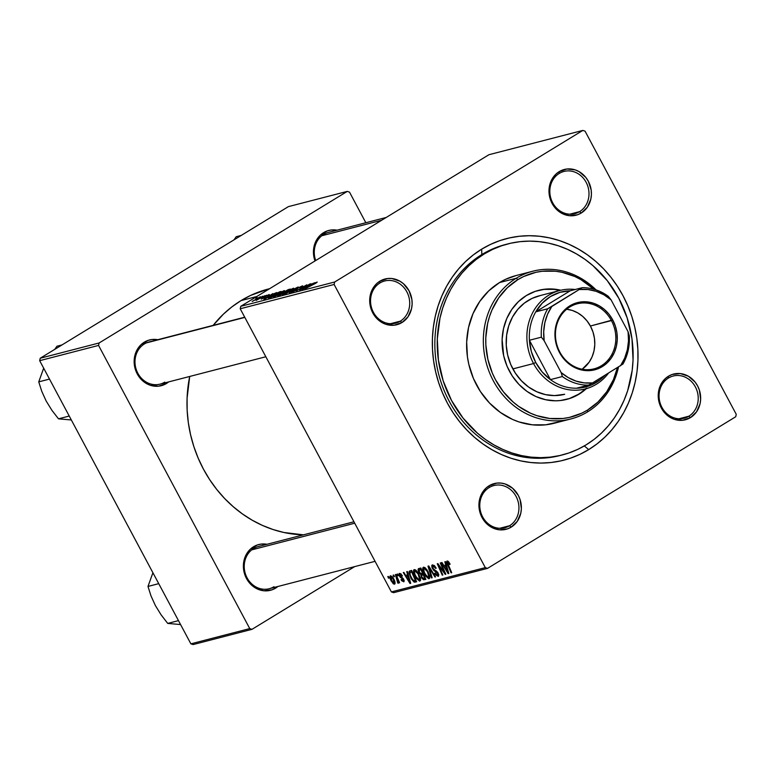 <?xml version="1.0" encoding="UTF-8"?>
<svg xmlns="http://www.w3.org/2000/svg" width="775" height="775" viewBox="0 0 775 775"><rect width="100%" height="100%" fill="white"/><g stroke="black" fill="none" stroke-linecap="round" stroke-linejoin="round"><path stroke-width="1.16" d="M668.447 378.035A21.797 19.433 75.5 0 0 661.918 407.35A21.797 19.433 75.5 0 0 688.839 416.214L690.486 417.599A23.608 21.051 -104.5 0 1 661.317 407.989A23.608 21.051 -104.5 0 1 668.399 376.243L668.447 378.035A21.797 19.433 -104.5 0 1 673.184 376.03A21.797 19.433 -104.5 0 1 696.57 389.515A21.797 19.433 -104.5 0 1 688.839 416.214A21.797 19.433 -104.5 0 1 684.102 418.229A21.797 19.433 -104.5 0 1 660.717 404.734A21.797 19.433 -104.5 0 1 668.447 378.035L668.399 376.243L665.076 378.801L660.193 385.873L658.818 390.125L658.469 399.232L659.506 403.746L663.817 411.816L670.501 417.618L674.434 419.372L682.707 420.263L690.486 417.599L696.58 411.787L700.067 403.717L700.648 399.202L699.37 390.096L697.568 385.853L695.059 382.027L688.374 376.224L680.324 373.569L672.148 374.48L668.399 376.243A23.608 21.051 -104.5 0 1 697.568 385.853A23.608 21.051 -104.5 0 1 690.486 417.599L688.839 416.214L678.997 418.762L688.839 416.214A21.797 19.433 75.5 0 0 695.378 386.909A21.797 19.433 75.5 0 0 668.447 378.035M489.161 487.562A21.797 19.433 75.5 0 0 482.631 516.867A21.797 19.433 75.5 0 0 509.553 525.741L511.2 527.126A23.608 21.051 -104.5 0 1 482.031 517.516A23.608 21.051 -104.5 0 1 489.112 485.76L489.161 487.562A21.797 19.433 -104.5 0 1 493.898 485.547A21.797 19.433 -104.5 0 1 517.283 499.032A21.797 19.433 -104.5 0 1 509.553 525.741A21.797 19.433 -104.5 0 1 504.816 527.746A21.797 19.433 -104.5 0 1 481.43 514.261A21.797 19.433 -104.5 0 1 489.161 487.562L489.112 485.76L485.789 488.318L480.907 495.399L479.531 499.652L479.183 508.758L482.031 517.516L487.63 524.588L491.214 527.136L499.265 529.79L507.451 528.889L511.2 527.126L517.293 521.313L520.781 513.234L521.362 508.729L520.083 499.613L518.281 495.37L512.672 488.298L505.164 483.988L501.038 483.096L496.891 483.096L489.112 485.76A23.608 21.051 -104.5 0 1 518.281 495.37A23.608 21.051 -104.5 0 1 511.2 527.126L509.553 525.741L499.71 528.288L509.553 525.741A21.797 19.433 75.5 0 0 516.082 496.426A21.797 19.433 75.5 0 0 489.161 487.562M379.934 282.982A21.797 19.433 75.5 0 0 373.395 312.286A21.797 19.433 75.5 0 0 400.317 321.16L401.963 322.545A23.608 21.051 -104.5 0 1 372.794 312.935A23.608 21.051 -104.5 0 1 379.876 281.18L379.934 282.982A21.797 19.433 -104.5 0 1 384.662 280.976A21.797 19.433 -104.5 0 1 408.047 294.461A21.797 19.433 -104.5 0 1 400.317 321.16A21.797 19.433 -104.5 0 1 395.589 323.165A21.797 19.433 -104.5 0 1 372.194 309.68A21.797 19.433 -104.5 0 1 379.934 282.982L379.876 281.18L376.553 283.737L371.671 290.819L370.295 295.072L369.946 304.178L372.794 312.935L375.294 316.762L381.988 322.555L385.911 324.318L394.184 325.209L401.963 322.545L408.057 316.733L411.544 308.663L412.126 304.149L411.893 299.547L409.045 290.79L403.436 283.718L399.852 281.17L391.811 278.516L387.655 278.525L379.876 281.18A23.608 21.051 -104.5 0 1 409.045 290.79A23.608 21.051 -104.5 0 1 401.963 322.545L400.317 321.16L390.474 323.708L400.317 321.16A21.797 19.433 75.5 0 0 406.856 291.855A21.797 19.433 75.5 0 0 379.934 282.982M559.221 173.455A21.797 19.433 75.5 0 0 552.682 202.769A21.797 19.433 75.5 0 0 579.603 211.643L581.25 213.018A23.608 21.051 -104.5 0 1 552.081 203.418A23.608 21.051 -104.5 0 1 559.163 171.662L559.221 173.455A21.797 19.433 -104.5 0 1 563.948 171.449A21.797 19.433 -104.5 0 1 587.343 184.934A21.797 19.433 -104.5 0 1 579.603 211.643A21.797 19.433 -104.5 0 1 574.876 213.648A21.797 19.433 -104.5 0 1 551.48 200.163A21.797 19.433 -104.5 0 1 559.221 173.455L559.163 171.662L555.84 174.22L550.957 181.302L549.582 185.545L549.233 194.661L552.081 203.418L554.58 207.235L561.274 213.038L569.315 215.692L577.501 214.782L581.25 213.018L587.343 207.216L590.831 199.136L591.412 194.622L591.18 190.03L588.332 181.273L585.832 177.446L579.138 171.643L575.215 169.89L566.942 168.998L559.163 171.662A23.608 21.051 -104.5 0 1 588.332 181.273A23.608 21.051 -104.5 0 1 581.25 213.018L579.603 211.643L569.761 214.191L579.603 211.643A21.797 19.433 75.5 0 0 586.142 182.328A21.797 19.433 75.5 0 0 559.221 173.455M323.669 234.428L323.611 232.636A23.608 21.051 -104.5 0 1 337.038 230.185L331.39 229.972L327.36 230.873L320.288 235.193L317.517 238.448L314.03 246.518L313.449 251.032L315.008 260.962A23.608 21.051 -104.5 0 1 323.611 232.636L323.669 234.428A21.797 19.433 75.5 0 0 315.706 260.536A21.797 19.433 -104.5 0 1 323.669 234.428A21.797 19.433 -104.5 0 1 328.397 232.422L386.231 217.455M151.919 341.455A21.797 19.433 75.5 0 0 144.382 343.955L144.324 342.153A23.608 21.051 -104.5 0 1 157.751 339.712L152.103 339.498L148.073 340.39L141.002 344.71L138.231 347.965L134.743 356.045L134.404 365.151L137.243 373.908L142.852 380.98L146.436 383.528L150.36 385.291L158.633 386.183L166.412 383.518L165.482 382.734L166.412 383.518A23.608 21.051 -104.5 0 1 137.243 373.908A23.608 21.051 -104.5 0 1 144.324 342.153L144.382 343.955A21.797 19.433 75.5 0 0 137.843 373.259A21.797 19.433 75.5 0 0 164.765 382.133A21.797 19.433 -104.5 0 1 160.037 384.138A21.797 19.433 -104.5 0 1 136.642 370.653A21.797 19.433 -104.5 0 1 144.382 343.955A21.797 19.433 -104.5 0 1 149.11 341.949L244.706 317.198M253.619 548.535L253.561 546.733A23.608 21.051 -104.5 0 1 266.978 544.283L261.34 544.069L257.31 544.97L250.238 549.291L247.467 552.546L243.98 560.616L243.631 569.732L246.479 578.489L248.978 582.306L255.673 588.109L263.713 590.763L271.899 589.852L275.648 588.099L274.718 587.305L275.648 588.099A23.608 21.051 -104.5 0 1 246.479 578.489A23.608 21.051 -104.5 0 1 253.561 546.733L253.619 548.535A21.797 19.433 75.5 0 0 247.08 577.84A21.797 19.433 75.5 0 0 274.001 586.714A21.797 19.433 -104.5 0 1 269.274 588.719A21.797 19.433 -104.5 0 1 245.878 575.234A21.797 19.433 -104.5 0 1 253.619 548.535A21.797 19.433 -104.5 0 1 258.346 546.52L353.942 521.778M562.388 454.906L560.102 455.506A108.965 97.166 -104.5 0 1 443.145 388.072A108.965 97.166 -104.5 0 1 481.827 254.558L481.662 249.172A114.419 102.029 -104.5 0 1 623.013 295.74A114.419 102.029 -104.5 0 1 588.69 449.616L597.041 443.872L604.8 437.216L611.882 429.718L618.227 421.455L623.778 412.484L628.467 402.913L632.264 392.828L635.122 382.317L637.021 371.496L637.941 360.462L637.864 349.322L636.808 338.171L634.764 327.137L631.761 316.326L627.837 305.825L623.013 295.74L617.346 286.169L610.884 277.218L603.696 268.954L595.849 261.466L587.411 254.83L578.479 249.104L569.121 244.338L559.443 240.589L549.533 237.886L539.477 236.249L529.393 235.716L519.347 236.268L509.466 237.915L499.827 240.628L490.536 244.396L481.662 249.172L473.312 254.917L465.562 261.562L458.471 269.061L452.125 277.334L446.584 286.295L441.886 295.866L438.098 305.96L435.23 316.462L433.341 327.292L432.421 338.326L432.489 349.467L433.554 360.608L435.598 371.642L438.592 382.463L442.525 392.964L447.349 403.048L453.017 412.61L459.478 421.571L466.666 429.825L474.513 437.313L482.941 443.959L491.883 449.684L501.231 454.45L510.909 458.199L520.829 460.902L530.875 462.53L540.969 463.072L551.006 462.52L560.897 460.873L570.526 458.151L579.826 454.392L588.69 449.616L584.311 445.925L588.69 449.616A114.419 102.029 -104.5 0 1 447.349 403.048A114.419 102.029 -104.5 0 1 481.662 249.172L481.827 254.558A108.965 97.166 75.5 0 0 443.407 388.711A108.965 97.166 75.5 0 0 561.294 455.187M268.334 289.017L250.732 295.372L241.025 300.603L256.816 296.515L241.025 300.603L231.87 306.89L223.384 314.175L213.173 325.364A125.318 111.745 75.5 0 1 241.025 300.603A125.318 111.745 75.5 0 1 268.228 289.046L269.623 288.688M240.211 308.77L334.112 284.464L485.305 567.62L391.404 591.926L240.211 308.77L240.754 306.319L488.909 154.729L582.81 130.423L334.655 282.013L240.754 306.319L488.909 154.729L582.81 130.423L585.057 131.159L736.25 414.325L735.708 416.766L487.543 568.366L393.642 592.672L391.404 591.926L240.211 308.77L240.754 306.319L334.655 282.013L582.81 130.423L585.057 131.159L736.25 414.325L735.708 416.766L487.543 568.366L485.305 567.62L334.112 284.464L334.655 282.013L334.112 284.464L240.211 308.77M397.071 574.168L397.788 575.796L398.379 575.641L397.653 574.013L397.071 574.168L397.788 575.796L398.379 575.641L397.653 574.013L397.071 574.168M393.167 575.176L393.874 576.803L394.465 576.648L393.739 575.031L393.167 575.176L393.874 576.803L394.465 576.648L393.739 575.031L393.167 575.176M414.247 569.557C413.036 570.749 413.375 573.113 415.274 576.648L415.778 576.348L415.274 576.648L419.847 581.105L420.602 579.002L418.733 573.878L414.247 569.557L413.53 570.458L413.714 572.764L416.301 578.373L419.614 581.143L420.534 580.427L420.515 578.421L417.715 572.202L415.594 569.925L414.024 569.644M406.72 571.669L407.66 574.885L405.674 575.399L403.872 572.405L403.291 572.56L409.994 583.498L410.702 583.313L407.35 571.504L406.72 571.669L407.66 574.885L405.674 575.399L403.872 572.405L403.291 572.56L409.994 583.498L410.702 583.313L407.35 571.504L406.72 571.669M418.636 568.579L418.887 572.463L419.382 572.153L418.887 572.463L420.777 574.527L423.111 573.103L420.777 574.527L421.464 577.443L421.958 577.143L421.464 577.443L423.576 579.768L425.523 578.576L423.576 579.768L425.872 579.38L420.873 568.007L418.345 568.734L418.045 569.935L419.081 572.812L420.777 574.527L421.92 578.218L423.576 579.768L425.872 579.38L420.873 568.007L418.432 568.676M428.003 566.157L431.52 577.927L432.14 577.762L429.137 567.678L434.959 577.036L435.55 576.881L428.749 565.963L428.003 566.157L431.52 577.927L432.14 577.762L429.137 567.678L434.959 577.036L435.55 576.881L428.749 565.963L428.003 566.157M447.146 561.042L447.446 564.51L447.969 564.19L447.446 564.51L451.118 572.851L451.699 572.696L448.163 564.646L447.805 562.35L448.677 561.817L447.805 562.35L449.113 563.541L449.616 563.241L449.113 563.541L449.577 564.52L450.081 564.219L449.577 564.52L450.081 564.229L449.597 563.202L447.853 561.129L446.894 561.168L446.681 562.272L451.118 572.851L451.699 572.696L447.543 562.892L448.279 562.476L449.577 564.52L450.081 564.229L446.981 561.11M440.248 562.989L444.511 572.618L437.875 563.609L437.265 563.764L442.263 575.147L442.854 574.992L438.582 565.343L445.218 574.372L445.828 574.217L440.839 562.834L440.248 562.989L444.511 572.618L437.875 563.609L437.265 563.764L442.263 575.147L442.854 574.992L438.582 565.343L445.218 574.372L445.828 574.217L440.839 562.834L440.248 562.989M444.84 561.798L445.78 565.014L443.804 565.527L441.992 562.534L441.411 562.689L448.124 573.626L448.832 573.442L445.47 561.633L444.84 561.798L445.78 565.014L443.804 565.527L441.992 562.534L441.411 562.689L448.124 573.626L448.832 573.442L445.47 561.633L444.84 561.798M432.45 564.839L432.45 568.569L432.944 568.259L432.45 568.569L435.211 571.398L436.209 570.788L435.211 571.398L436.829 572.299L437.429 571.931L436.829 572.299L437.575 573.238L438.078 572.928L437.458 575.069L435.182 573.054L434.659 573.326L438.137 576.377L438.621 576.077L438.137 576.377L438.117 573.016L432.973 568.308L433.109 566.157L434.252 565.45L433.109 566.157L435.192 566.525L434.659 566.845L435.492 568.094L435.986 567.794L435.686 568.453L436.189 568.162L432.45 564.839L431.743 565.576L431.985 567.552L433.758 570.429L437.672 573.413L437.894 574.701L437.245 575.089L435.182 573.054L434.659 573.326L435.579 574.798L438.282 576.329L438.795 574.798L437.701 572.308L433.642 569.247L432.644 567.494L433.428 566.128L435.686 568.453L436.189 568.162L434.32 565.508L432.179 564.956M423.508 567.155C422.298 568.356 422.637 570.72 424.535 574.256L425.039 573.946L424.535 574.256L429.108 578.712L429.863 576.6L427.994 571.475L423.508 567.155L422.792 568.065L422.976 570.371L425.562 575.97L428.614 578.722L429.796 578.024L429.825 576.319L426.977 569.809L424.855 567.533L423.286 567.252M399.512 573.364L399.406 576.067L399.9 575.767L399.406 576.067L400.481 577.462L401.198 577.026L400.481 577.462L401.886 578.315L402.613 577.869L401.886 578.315L403.262 578.605L403.155 579.555L403.649 579.245L403.145 580.824L401.528 579.429L401.024 579.729L404.007 581.628L403.639 579.225L399.929 575.825L400.026 574.391L400.927 573.839L400.026 574.391L401.944 576.193L402.438 575.903L400.714 573.674L399.086 573.626L399.164 575.563L403.271 579.787L402.787 580.804L401.528 579.429L401.024 579.729L401.653 580.698L403.775 581.802L404.182 580.785L403.407 578.818L399.706 575.283L400.268 574.372L401.944 576.193L402.361 575.757L399.261 573.471M409.965 570.826L409.142 571.437L409.016 572.977L411.225 578.76L413.986 581.996L416.611 581.783L411.612 570.4L409.21 571.33L410.857 578.082L414.441 582.18L416.611 581.783L411.612 570.4L409.21 571.33M390.474 575.709C389.573 576.648 389.854 578.47 391.346 581.182L391.84 580.872L391.346 581.182L394.504 584.214C395.453 583.265 395.143 581.386 393.574 578.576L390.474 575.709L389.903 576.755L390.91 580.32L393.332 583.817L394.504 584.214L395.085 583.517L394.417 580.349L392.47 576.891L390.309 575.777M398.321 583.226L398.796 580.853L398.292 581.163L399.038 582.877L399.619 582.722L395.977 574.449L395.395 574.604L397.711 580.175L397.769 583.033L398.524 582.936L398.292 581.163L399.038 582.877L399.619 582.722L395.977 574.449L395.395 574.604L397.769 583.033L398.389 583.188M387.81 576.561L388.527 578.189L389.118 578.034L388.391 576.416L387.81 576.561L388.527 578.189L389.118 578.034L388.391 576.416L387.81 576.561M266.61 295.217L265.079 296.098L266.61 295.217M262.706 296.224L261.175 297.106L262.706 296.224M283.999 290.664L273.866 296.079L273.372 296.941L277.266 295.256L284.425 290.625L275.9 294.762C273.391 296.282 272.577 296.999 273.478 296.912L281.693 292.747C284.096 291.284 284.871 290.586 283.999 290.664L284.464 290.654M276.258 292.718L270.94 295.033L272.829 293.599L263.829 299.363L276.888 292.553L270.94 295.033L272.829 293.599L264.537 299.189L276.258 292.718M288.184 289.627L277.653 295.711L279.707 295.256L290.412 289.056L279.116 294.577L277.673 295.73L279.707 295.256L290.412 289.056L288.184 289.627M297.552 287.205L285.355 293.793L296.438 287.98L289.385 292.756L298.288 287.012L285.355 293.793L296.438 287.98L289.385 292.756L297.552 287.205M315.88 283.175L317.227 282.11L315.047 282.933L304.953 288.726L314.863 283.204L315.88 282.846L315.183 283.592L316.888 282.158L312.79 284.173L305.534 288.571L315.88 283.175M309.797 284.037L300.748 289.288L306.803 284.812L296.098 291.012L305.747 285.607L299.663 290.092L310.378 283.882L300.748 289.288L306.803 284.812L296.098 291.012L305.747 285.607L299.663 290.092L309.797 284.037M314.388 282.846L309.06 285.161L310.949 283.737L301.959 289.501L315.008 282.681L311.037 284.648L309.06 285.161L310.949 283.737L301.959 289.501L314.388 282.846M292.931 291.478L293.87 290.528L293.192 290.741L291.768 292.185L295.924 290.199L298.249 287.951L301.02 286.663L301.31 287.099L299.925 287.748L300.623 287.525C302.725 286.246 303.257 285.723 302.202 285.956L297.154 288.426L294.791 290.673L292.698 291.042L291.313 292.233L294.171 291.177L298.249 287.951L301.155 286.634L300.623 287.525L302.783 285.917L297.581 288.164L292.785 291.826M293.26 288.271L283.728 293.27L282.391 294.577L286.198 293.028L293.686 288.232L285.161 292.359C282.652 293.88 281.838 294.597 282.739 294.519L290.945 290.354C293.357 288.881 294.132 288.193 293.26 288.271L293.715 288.261M268.344 295.033L261.194 299.121L264.808 297.513L267.026 295.595L268.45 295.004L267.404 295.905L268.237 295.595L269.264 294.481L265.844 296.089L261.572 299.063L266.493 295.895L268.731 295.285M279.504 291.875L268.392 298.065L270.456 297.658L281.151 291.448L271.114 296.079L268.479 298.123L270.456 297.658L281.151 291.448L279.504 291.875M260.226 296.825L252.175 301.475L260.584 296.806M264.934 295.643L256.099 300.419L264.934 295.643M257.348 297.61L255.818 298.501L257.348 297.61M39.67 360.675L98.561 345.427L249.753 628.593L190.873 643.841L39.67 360.675L40.223 358.234L288.377 206.634L347.268 191.396L99.103 342.986L40.223 358.234L288.377 206.634L347.268 191.396L349.506 192.132L365.839 222.735L349.506 192.132L347.268 191.396L99.103 342.986L98.561 345.427L99.103 342.986L40.223 358.234L39.67 360.675L190.873 643.841L193.111 644.577L190.873 643.841L249.753 628.593L98.561 345.427L39.67 360.675M354.679 566.612L252.001 629.329L193.111 644.577L252.001 629.329L249.753 628.593L252.001 629.329L354.679 566.612M275.648 588.099L277.905 586.481A23.608 21.051 -104.5 0 1 275.648 588.099M166.412 383.518L168.669 381.91A23.608 21.051 -104.5 0 1 166.412 383.518M189.701 376.466L187.085 398.243L187.162 410.45L188.325 422.646L190.563 434.736L193.847 446.584L198.158 458.083L203.438 469.127L209.647 479.609L216.719 489.412L224.595 498.461L233.188 506.656L242.42 513.932L252.204 520.209L262.454 525.421L273.052 529.528L283.912 532.493L303.471 534.837A125.318 111.745 75.5 0 1 189.701 376.466M506.676 244.222A108.965 97.166 75.5 0 0 481.827 254.558A108.965 97.166 -104.5 0 1 505.484 244.522L507.877 243.902A108.965 97.166 -104.5 0 1 624.824 311.337A108.965 97.166 -104.5 0 1 586.142 444.84A108.965 97.166 -104.5 0 1 562.485 454.886A108.965 97.166 -104.5 0 1 445.538 387.452A108.965 97.166 -104.5 0 1 484.21 253.948A108.965 97.166 -104.5 0 1 507.877 243.902M487.543 568.366L485.305 567.62L391.404 591.926L393.642 592.672L487.543 568.366M309.583 285.433L303.519 288.852L309.583 285.433M315.716 282.856L315.134 283.427M302.783 285.917L302.202 285.956M291.274 292.204L291.768 292.185M283.902 293.812L287.263 291.313L292.398 288.988L286.159 292.853L283.902 293.812L285.636 292.282L292.078 288.978L290.499 290.625L283.766 294.161M279.387 294.936L283.786 292.892L280.376 294.684L279.387 294.936L279.736 294.403M288.571 289.927L283.737 292.34L283.97 292.785L284.096 291.768L288.571 289.927L284.958 292.02L283.737 292.34L284.493 291.526L288.571 289.927M262.483 298.511L263.113 297.862M265.118 297.319L264.847 296.806L265.118 297.319M271.453 295.294L265.331 298.608L271.453 295.294M279.32 292.33L269.923 297.794L269.729 297.28L271.637 295.963L279.387 292.466L271.114 297.077L269.71 297.387L272.664 295.343L279.32 292.33M274.641 296.215L278.002 293.715L283.117 291.448L276.229 295.575L274.641 296.215L276.375 294.674L282.817 291.381L281.238 293.028L274.505 296.563M259.334 297.368L253.154 300.894L259.664 297.629M292.078 288.978L292.572 289.308M283.737 292.34L284.096 291.768M282.817 291.381L283.311 291.7M445.761 574.052L445.218 574.372L445.761 574.052M442.719 570.071L442.225 570.381L442.719 570.071M440.529 567.145L440.045 567.445L440.529 567.145M442.777 574.827L442.263 575.147L442.777 574.827M444.995 572.328L444.511 572.618L444.995 572.328M443.813 569.615L443.281 569.935L443.813 569.615M448.764 573.229L448.124 573.626L448.764 573.229M446.332 564.675L445.78 565.014L446.332 564.675M446.158 566.399L447.156 569.896L447.718 569.548L447.156 569.896L447.902 572.299L448.415 571.989L447.902 572.299L444.579 566.806L446.594 565.576L444.579 566.806L446.729 566.05L446.158 566.399L447.902 572.299L444.579 566.806L446.158 566.399M448.667 561.807L447.805 562.35M434.233 565.43L433.109 566.157M438.689 574.352L437.458 575.069M435.453 576.736L434.959 577.036L435.453 576.736M431.404 570.226L430.881 570.536L431.404 570.226M429.621 567.377L429.137 567.678L429.621 567.377M432.092 577.578L431.52 577.927L432.092 577.578M427.383 571.572L428.953 575.864L429.641 575.447L428.43 577.404L425.175 574.227C423.663 571.456 423.324 569.538 424.167 568.472L425.233 567.813L424.167 568.472L427.383 571.572L427.877 571.272L427.383 571.572L428.904 576.891L428.081 577.414L426.763 576.513L424.351 572.454L423.654 569.257L424.167 568.472L425.136 568.763L427.383 571.572M429.854 576.561L428.43 577.404M425.213 567.804L424.167 568.472M423.14 574.663L424.7 578.208L423.712 578.46L422.017 577.249L421.503 575.612L423.547 574.081L422.201 574.905L423.654 574.343L423.14 574.663L424.7 578.208L423.043 578.46L421.803 576.813L421.503 575.612L423.14 574.663M420.873 569.489L422.559 573.326L423.073 573.016L421.329 573.645L419.478 572.347L419.246 569.974L421.251 568.869L419.779 569.77L421.387 569.17L420.873 569.489L422.559 573.326L420.932 573.694L419.692 572.706L418.955 570.681L420.873 569.489M419.246 569.974L419.779 569.77M421.503 575.612L422.201 574.905M400.907 573.82L400.026 574.391M403.32 580.717L404.075 580.252M404.075 580.272L403.145 580.824M410.643 583.1L409.994 583.498L410.643 583.1M408.212 574.546L407.66 574.885L408.212 574.546M408.037 576.271L409.026 579.768L409.597 579.419L409.026 579.768L409.781 582.161L410.285 581.851L409.781 582.161L406.458 576.678L408.464 575.447L406.458 576.678L408.599 575.922L408.037 576.271L409.781 582.161L406.458 576.678L408.037 576.271M416.446 581.395L415.226 582.141L416.446 581.395M416.291 581.047L414.441 582.18L416.291 581.047M411.351 577.782L410.857 578.082L411.351 577.782M411.612 571.882L415.439 580.601L415.962 580.291L413.772 580.824L411.467 578.005C409.684 574.74 409.481 572.764 410.866 572.076L412.126 571.572L411.612 571.882L415.439 580.601L414.606 580.824L412.523 579.7L410.237 575.157L409.994 572.686L411.612 571.882M412 571.282L410.866 572.076M418.122 573.965L419.692 578.266L420.379 577.84L419.168 579.807L415.923 576.619C414.402 573.858 414.063 571.931 414.906 570.865L415.972 570.216L414.906 570.865L418.122 573.965L418.616 573.665L418.122 573.965L419.643 579.283L418.82 579.807L417.502 578.915L415.09 574.847L414.392 571.659L414.799 570.904L415.662 571.02L418.122 573.965M415.952 570.197L414.906 570.865M393.07 578.847L393.991 583.197L391.927 581.037L391.017 576.716L391.821 576.222L391.017 576.716L393.07 578.847L393.564 578.547L393.07 578.847L394.281 582.035L393.884 583.207L392.382 581.822L390.813 578.189L391.239 576.726L393.07 578.847M395.066 582.538L393.991 583.197M394.397 576.484L393.874 576.803L394.397 576.484M398.544 582.558L397.769 583.033L398.544 582.558M397.846 581.831L398.369 581.512M398.379 581.521L397.749 581.889M397.362 577.588L396.829 577.917L397.362 577.588M398.302 575.476L397.788 575.796L398.302 575.476M389.04 577.869L388.527 578.189L389.04 577.869M420.593 578.964L419.168 579.807M391.811 576.222L391.017 576.716M566.399 399.464A56.304 50.201 75.5 0 0 578.218 394.378L579.022 394.175A56.304 50.201 -104.5 0 1 566.796 399.367A56.304 50.201 -104.5 0 1 506.375 364.521A56.304 50.201 -104.5 0 1 526.351 295.546L535.292 291.342L544.903 289.201L554.803 289.191L560.829 290.238A56.304 50.201 -104.5 0 0 538.577 290.354A56.304 50.201 -104.5 0 0 526.351 295.546L518.427 301.64L511.82 309.399L506.782 318.525L503.508 328.658L502.123 339.411L503.682 355.812L507.092 366.304L512.256 375.972L518.969 384.439L526.981 391.394L535.98 396.558L545.619 399.726L555.539 400.801L560.47 400.53L570.08 398.379L579.022 394.175L586.152 388.285M516.218 278.254L517.865 279.639A74.458 66.398 -104.5 0 1 593.96 289.249L580.863 279.591L574.779 276.491L562.03 272.287L555.491 271.231L542.384 271.24L535.951 272.306L523.629 276.53L517.865 279.639L507.383 287.699L498.635 297.968L491.97 310.029L489.5 316.597L487.64 323.427L485.809 337.658L485.857 344.914L487.882 359.338L492.387 373.221L495.525 379.779L503.421 391.83L513.205 402.08L518.688 406.4L530.594 413.23L536.891 415.671L549.882 418.49L562.989 418.481L569.422 417.415L581.744 413.191L587.508 410.082L587.566 411.883A76.279 68.016 75.5 0 0 618.518 367.05A76.279 68.016 -104.5 0 1 587.566 411.883A76.279 68.016 -104.5 0 1 571.001 418.907A76.279 68.016 -104.5 0 1 489.141 371.709A76.279 68.016 -104.5 0 1 516.218 278.254A76.279 68.016 -104.5 0 1 532.774 271.221A76.279 68.016 -104.5 0 1 596.053 289.898A76.279 68.016 75.5 0 0 516.218 278.254L499.507 282.575L516.218 278.254A76.279 68.016 75.5 0 0 493.336 380.835A76.279 68.016 75.5 0 0 587.566 411.883L587.508 410.082L597.99 402.022L606.738 391.753L613.403 379.692L617.394 367.728A74.458 66.398 -104.5 0 1 587.508 410.082A74.458 66.398 -104.5 0 1 495.525 379.779A74.458 66.398 -104.5 0 1 517.865 279.639L516.218 278.254M532.774 271.221L516.063 275.551A76.279 68.016 75.5 0 0 499.507 282.575L505.416 279.397L516.131 275.532M481.827 254.558L484.21 253.948L481.827 254.558M564.587 394.31L564.636 394.301A50.85 45.347 -104.5 0 1 510.057 362.826A50.85 45.347 -104.5 0 1 528.104 300.526A50.85 45.347 -104.5 0 1 539.148 295.837M484.21 253.948L476.257 259.412L468.875 265.748L462.123 272.887L456.088 280.763L450.798 289.298L446.332 298.423L442.719 308.024L439.997 318.031L437.313 338.849L438.398 360.075L443.193 380.893L451.534 400.491L463.082 418.132L477.4 433.128L485.431 439.454L493.946 444.908L502.849 449.442L512.072 453.017L521.507 455.593L531.078 457.143L540.698 457.657L550.25 457.134L559.666 455.564L568.85 452.978L577.704 449.393L586.142 444.84L594.096 439.377L601.487 433.041L608.23 425.901L614.275 418.016L619.554 409.481L624.03 400.365L627.643 390.755L632.177 370.44L633.049 359.929L631.964 338.714L627.159 317.895L618.828 298.298L607.28 280.657L592.962 265.66L584.931 259.334L576.416 253.88L567.513 249.337L558.291 245.772L548.845 243.195L539.274 241.645L529.664 241.122L520.102 241.655L510.696 243.224L501.512 245.811L492.658 249.395L484.21 253.948M558.746 421.9L545.736 424.807L532.309 424.816L518.998 421.929L512.546 419.43L500.359 412.436L489.5 403.019L480.403 391.54L473.409 378.442L468.788 364.231L467.432 356.868L466.676 342.017L468.546 327.438L472.983 313.71L479.812 301.349L488.763 290.838L499.507 282.575A76.279 68.016 75.5 0 0 472.43 376.03A76.279 68.016 75.5 0 0 554.29 423.237L571.001 418.907M586.946 388.081L579.022 394.175A56.304 50.201 -104.5 0 0 586.307 388.672M538.179 290.46A56.304 50.201 75.5 0 1 560.005 290.441L554.009 289.395L544.098 289.404M569.286 398.582L578.218 394.378A56.304 50.201 75.5 0 0 585.493 388.895M564.675 394.281L554.464 395.589L545.513 394.63L536.804 391.753L528.676 387.093L521.439 380.816L515.375 373.162L510.715 364.434L507.635 354.96L506.249 345.098L506.627 335.246L508.739 325.762L512.517 317.023L517.797 309.361L524.394 303.073L532.047 298.404L540.466 295.517M241.287 235.406L236.23 236.714L241.287 235.406M234.002 239.853L236.23 236.714L234.002 239.853M321.77 235.765L381.6 220.284L321.77 235.765M244.822 317.411L146.427 342.879L244.822 317.411M46.142 400.975L51.906 410.314L58.493 418.829L71.339 419.982L58.493 418.829L69.237 416.049L58.493 418.829L51.906 410.314L46.142 400.985L41.753 391.288L38.75 381.862L43.681 368.173L38.75 381.862L49.503 379.082L38.75 381.862L41.753 391.288L46.142 400.995M62 344.923L56.943 346.241L62 344.923M54.715 349.38L56.943 346.241L54.715 349.38M70.68 419.682L71.232 419.779M43.758 368.328L43.555 368.881M354.708 523.212L251.71 549.872L354.708 523.212M180.575 624.563L167.72 623.41L178.473 620.63L167.72 623.41L161.142 614.895L155.378 605.566L150.989 595.868L147.986 586.442L152.907 572.754L147.986 586.442L158.73 583.653L147.986 586.442L150.989 595.868L155.378 605.566L161.142 614.895L167.72 623.41L180.575 624.563M179.916 624.262L180.468 624.35M152.995 572.909L152.791 573.461M611.427 320.579A33.596 29.963 75.5 0 0 569.916 306.9A33.596 29.963 75.5 0 0 559.841 352.092L559.482 352.48A34.691 30.932 -104.5 0 1 569.887 305.825A34.691 30.932 -104.5 0 1 612.734 319.939L590.395 326.023L611.427 320.579A33.596 29.963 -104.5 0 1 594.047 368.861A33.596 29.963 -104.5 0 1 559.841 352.092A33.596 29.963 -104.5 0 1 577.21 303.81A33.596 29.963 -104.5 0 1 611.427 320.579L612.734 319.939L615.389 326.178L616.919 332.804L617.258 339.566L616.406 346.192L614.391 352.431L611.291 358.06L607.212 362.836L602.33 366.594L596.827 369.181L590.908 370.508L584.805 370.508L578.751 369.2L572.987 366.614L567.717 362.865L563.154 358.089L559.482 352.48L556.828 346.231L555.297 339.615L554.958 332.853L555.811 326.227L557.826 319.978L560.926 314.359L565.004 309.583L569.887 305.825L575.389 303.238L581.308 301.911L587.411 301.911L593.466 303.219L599.24 305.805L604.5 309.554L609.063 314.33L612.734 319.939A34.691 30.932 -104.5 0 1 602.33 366.594A34.691 30.932 -104.5 0 1 559.482 352.48L559.841 352.092A33.596 29.963 75.5 0 0 601.342 365.761A33.596 29.963 75.5 0 0 611.427 320.579M576.523 388.217A49.038 43.729 -104.5 0 1 550.424 379.624A49.038 43.729 -104.5 0 1 535.738 362.497L533.549 363.552A50.85 45.347 75.5 0 0 608.443 373.201A50.85 45.347 -104.5 0 1 585.328 388.943A50.85 45.347 -104.5 0 1 533.549 363.552L512.856 368.91L533.549 363.552A50.85 45.347 -104.5 0 1 559.841 290.48A50.85 45.347 -104.5 0 1 575.195 289.511A50.85 45.347 75.5 0 0 533.384 311.347A50.85 45.347 75.5 0 0 533.549 363.552L535.738 362.497L542.2 371.971L550.424 379.624L529.412 340.264L531.388 351.724L535.738 362.497A49.038 43.729 -104.5 0 1 529.412 340.264A49.038 43.729 -104.5 0 1 535.748 311.86L570.235 290.79L559.957 292.34L550.444 296.554L542.219 303.18L535.748 311.86A49.038 43.729 -104.5 0 1 570.235 290.79L582.17 287.699L547.683 308.77L535.748 311.86L570.235 290.79L582.17 287.699A49.038 43.729 -104.5 0 1 608.268 296.302A49.038 43.729 75.5 0 0 582.17 287.699L551.781 306.542L547.586 314.166L544.864 322.623L543.701 331.593L544.157 340.738L561.139 372.552L562.359 376.534L550.424 379.624L529.412 340.264L541.347 337.173L544.157 340.738L561.139 372.552L568.278 377.619L576.096 381.116L584.292 382.898L592.555 382.908L622.945 364.056A49.038 43.729 75.5 0 0 629.281 335.653L628.06 331.681L611.078 299.857L608.268 296.302L611.078 299.857L603.938 294.8L596.12 291.303L587.925 289.521L579.661 289.511A47.217 42.102 -104.5 0 1 611.078 299.857L628.06 331.681A47.217 42.102 -104.5 0 1 620.436 365.868L624.631 358.253L627.353 349.796L628.515 340.826L628.06 331.681L629.281 335.653A49.038 43.729 -104.5 0 1 622.945 364.056L592.555 382.908A47.217 42.102 -104.5 0 1 561.139 372.552L562.359 376.534L550.424 379.624A49.038 43.729 75.5 0 0 576.523 388.217L586.791 386.667L591.683 384.884L600.615 379.421L605.072 375.255A49.038 43.729 -104.5 0 1 576.523 388.217L588.458 385.127L592.555 382.908L588.458 385.127A49.038 43.729 -104.5 0 1 562.359 376.534A49.038 43.729 75.5 0 0 588.458 385.127L576.523 388.217M535.748 311.86A49.038 43.729 75.5 0 0 529.412 340.264L541.347 337.173A49.038 43.729 -104.5 0 1 547.683 308.77L535.748 311.86M547.683 308.77A49.038 43.729 75.5 0 0 541.347 337.173L544.157 340.738A47.217 42.102 -104.5 0 1 551.781 306.542L547.683 308.77M566.651 309.244A32.695 29.15 -104.5 0 1 593.64 334.257A32.695 29.15 -104.5 0 1 582.18 369.229L589.145 362.157L592.071 356.858L593.979 350.968L594.774 344.73L594.454 338.355L593.011 332.117L590.511 326.236L587.053 320.947L582.752 316.442L577.792 312.906L572.357 310.475L566.651 309.235M421.842 575.05L423.518 574.023M566.002 399.571L566.796 399.367M537.782 290.567L538.577 290.354M265.835 356.752L160.037 384.138M269.274 588.719L375.071 561.333M539.1 295.847L559.841 290.48"/></g></svg>
